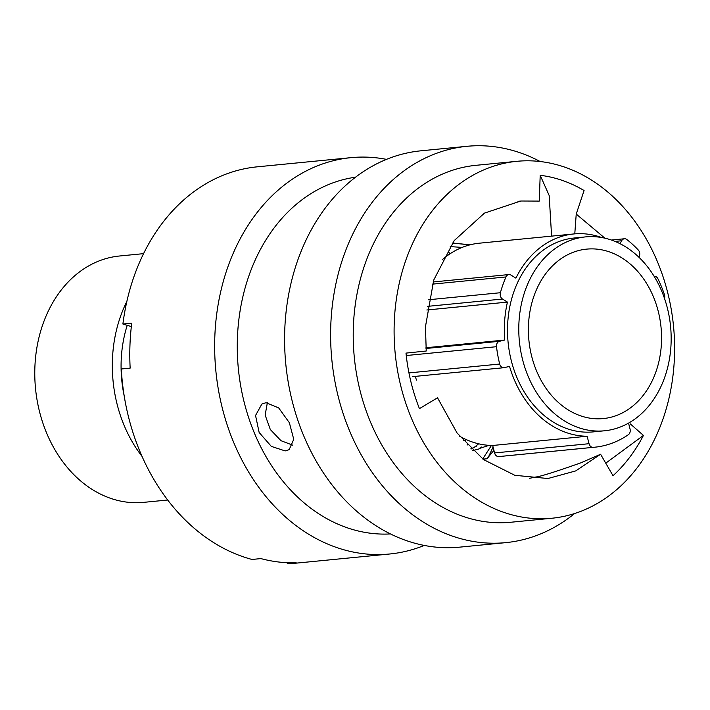 <?xml version="1.0" encoding="UTF-8"?>
<svg xmlns="http://www.w3.org/2000/svg" width="710" height="710" viewBox="0 0 710 710"><rect width="100%" height="100%" fill="white"/><g stroke="black" fill="none" stroke-linecap="round" stroke-linejoin="round"><path stroke-width="1.06" d="M143.571 253.648L119.537 255.999A123.771 96.516 84.4 0 0 39.654 412.155A123.771 96.516 84.4 0 0 143.633 502.36L167.675 500.009M601.698 237.53A101.477 79.129 -95.6 0 0 573.813 233.954A101.477 79.129 -95.6 0 0 515.895 278.142L510.96 275.063A4.979 3.878 84.4 0 0 508.91 274.557A4.979 3.878 84.4 0 0 505.964 276.953A112.792 87.96 84.4 0 0 500.399 292.724A4.979 3.878 84.4 0 0 500.381 295.91A4.979 3.878 84.4 0 0 502.511 299.034L427.358 306.383M425.929 347.749L504.712 340.046L499.458 341.297A4.979 3.878 84.4 0 0 496.503 346.702A112.792 87.96 84.4 0 0 499.68 364.035A4.979 3.878 84.4 0 0 499.689 364.079A4.979 3.878 84.4 0 0 503.869 367.709A4.979 3.878 84.4 0 0 504.278 367.638L509.531 366.387A101.477 79.129 -95.6 0 0 587.134 436.242L492.687 445.481A101.477 79.129 -95.6 0 1 459.468 436.126M531.746 356.526A85.129 66.385 -95.6 0 1 586.691 249.121A85.129 66.385 -95.6 0 1 658.205 311.166A85.129 66.385 -95.6 0 1 603.26 418.58A85.129 66.385 -95.6 0 1 531.746 356.526M667.329 307.9A97.403 75.961 -95.6 0 1 604.458 430.792A97.403 75.961 -95.6 0 1 522.622 359.801A97.403 75.961 -95.6 0 1 585.493 236.9A97.403 75.961 -95.6 0 1 667.329 307.9M604.458 430.792L593.178 431.893A97.403 75.961 -95.6 0 1 511.351 360.902A97.403 75.961 -95.6 0 1 574.212 238.01L585.493 236.9M142.018 456.37A123.771 96.516 -95.6 0 1 117.194 404.567A123.771 96.516 -95.6 0 1 126.859 301.439M416.486 380.116A101.477 79.129 -95.6 0 1 415.297 376.371M504.712 340.046A101.477 79.129 -95.6 0 1 507.446 302.105L502.511 299.034M426.843 309.995L507.446 302.105M442.197 259.78A101.477 79.129 -95.6 0 1 479.365 243.193L573.813 233.954M124.188 395.914A112.57 87.783 -95.6 0 1 127.214 325.322M498.704 456.583A4.979 3.878 -95.6 0 1 494.586 452.945L589.043 443.706A4.979 3.878 84.4 0 0 593.152 447.344L498.704 456.583A112.792 87.96 84.4 0 0 500.222 456.45L594.678 447.211A112.792 87.96 84.4 0 0 628.323 434.733A4.979 3.878 84.4 0 0 630.045 429L628.545 423.107M494.586 452.945L492.687 445.481M589.043 443.706L587.134 436.242M593.152 447.344A112.792 87.96 84.4 0 0 594.678 447.211M664.498 298.431A4.979 3.878 84.4 0 0 664.436 294.623A112.792 87.96 84.4 0 0 657.886 278.711A4.979 3.878 84.4 0 0 654.132 276.243A4.979 3.878 84.4 0 0 654.087 276.243L654.132 276.243M638.849 257.18L639.106 256.7A4.979 3.878 84.4 0 0 638.281 250A112.792 87.96 84.4 0 0 626.797 239.51A4.979 3.878 84.4 0 0 624.409 238.764A4.979 3.878 84.4 0 0 621.658 240.761L615.038 241.409M620.061 243.708L621.658 240.761M449.403 253.177L448.667 252.44M450.229 246.592L462.157 247.417M480.146 448.241L489.048 445.356M481.203 446.936L478.717 449.048L472.727 450.601M478.638 443.803L474.262 447.335L470.854 448.818M476.445 446.12L471.085 449.048M469.825 244.888L452.403 243.033M467.162 445.063L467.331 443.803M493.077 447.034L488.32 457.249M528.036 517.972A179.319 139.826 -95.6 0 1 394.21 338.2A179.319 139.826 -95.6 0 1 516.898 161.312A179.319 139.826 -95.6 0 1 540.683 161.587A179.319 139.826 -95.6 0 1 674.5 341.359A179.319 139.826 -95.6 0 1 551.812 518.247A179.319 139.826 -95.6 0 1 528.036 517.972M551.812 518.247L510.934 522.24A179.319 139.826 -95.6 0 1 487.149 521.974A179.319 139.826 -95.6 0 1 353.332 342.202A179.319 139.826 -95.6 0 1 476.011 165.315L516.898 161.312M574.576 513.543A199.111 155.268 -95.6 0 1 505.733 542.644A199.111 155.268 -95.6 0 1 479.33 542.342A199.111 155.268 -95.6 0 1 330.736 342.726A199.111 155.268 -95.6 0 1 466.967 146.304A199.111 155.268 -95.6 0 1 493.37 146.606A199.111 155.268 -95.6 0 1 540.132 161.516M505.733 542.644L459.716 547.144A199.111 155.268 -95.6 0 1 433.304 546.851A199.111 155.268 -95.6 0 1 284.71 347.226A199.111 155.268 -95.6 0 1 420.941 150.813L466.967 146.304M285.18 450.93L271.327 446.395L259.15 432.496L255.547 415.483L261.848 404.061L266.037 402.685L278.693 407.922L289.369 422.743L293.745 439.312L289.174 449.67L285.18 450.93M390.447 533.938A179.319 139.826 -95.6 0 1 371.197 533.316A179.319 139.826 -95.6 0 1 237.486 356.455A179.319 139.826 -95.6 0 1 355.55 177.198M424.243 545.431A199.111 155.268 -95.6 0 1 389.781 553.986A199.111 155.268 -95.6 0 1 363.378 553.693A199.111 155.268 -95.6 0 1 214.775 354.068A199.111 155.268 -95.6 0 1 351.006 157.655A199.111 155.268 -95.6 0 1 377.418 157.948A199.111 155.268 -95.6 0 1 386.48 159.368M389.781 553.986L296.061 563.154A199.111 155.268 -95.6 0 1 287.373 563.696L296.23 562.826A199.111 155.268 -95.6 0 1 278.506 561.992A199.111 155.268 -95.6 0 1 260.872 558.592L252.014 559.462A199.111 155.268 -95.6 0 1 121.303 368.987L130.161 368.117A199.111 155.268 -95.6 0 1 131.749 323.148L122.892 324.017A199.111 155.268 -95.6 0 1 257.286 166.823L351.006 157.655M292.804 445.197L280.965 440.679L270.306 429.514L265.149 415.057L267.368 402.641M630.347 423.941L643.438 435.416C635.219 451.223 625.075 464.651 613.014 475.718L600.598 454.258L580.611 462.929C554.173 472.239 539.041 476.951 535.207 477.067L529.66 478.318M600.598 454.258L575.739 470.907L547.925 478.522L514.83 475.301L483.581 459.601L457.062 432.985L437.52 397.795L419.433 408.623C412.457 390.961 407.975 372.457 405.987 353.11L426.24 351.006L425.45 326.751L433.73 280.06L454.222 240.575L484.46 213.115L520.776 201.01L539.28 201.09L540.195 175.299C555.389 177.154 570.015 182.23 584.073 190.52L576.227 214.083L574.78 233.865M482.978 459.148L486.971 458.758L493.92 450.353M576.227 214.083L604.893 238.178M122.892 324.017L131.341 326.573M287.044 562.719L287.373 563.696M540.195 175.299L549.176 195.534L551.599 236.128M491.435 445.463L482.711 458.962M643.438 435.416L605.754 463.168M428.52 299.753L500.399 292.724M408.951 372.91L499.68 364.035M505.964 276.953L432.425 284.142M426 348.486L499.458 341.297M496.503 346.702L406.244 355.533M465.343 440.599L463.31 440.795M412.696 376.628L503.869 367.709M433.1 281.976L508.91 274.557M611.39 240.042L624.409 238.764M470.082 244.826L452.421 242.998M449.013 252.352L449.776 253.967M547.925 478.496L545.954 478.691M520.785 201.063L517.963 201.338"/></g></svg>
